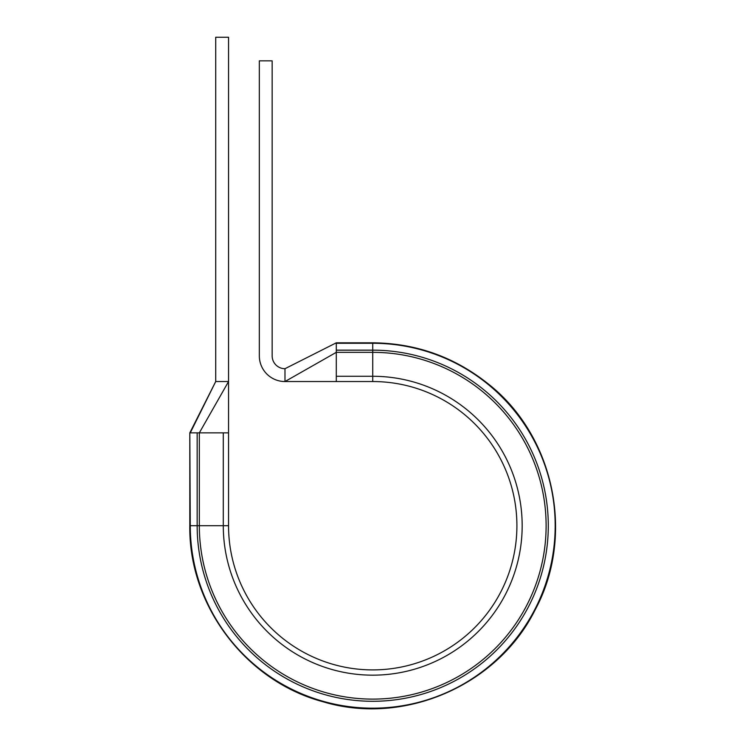 <?xml version="1.0" encoding="UTF-8"?>
<svg xmlns="http://www.w3.org/2000/svg" width="745" height="745" viewBox="0 0 745 745"><rect width="100%" height="100%" fill="white"/><g stroke="black" fill="none" stroke-linecap="round" stroke-linejoin="round"><path stroke-width="1.12" d="M336.293 342.812L284.981 368.71L336.293 342.812L372.724 342.812C415.933 343.24 454.431 356.929 488.208 383.88C554.578 435.918 575.289 535.916 535.04 610.043C497.539 685.586 403.818 726.142 323.079 701.762C245.934 681.34 188.541 605.508 189.817 525.719L190.264 525.719A182.46 182.46 0 0 0 372.724 708.178A182.46 182.46 0 0 0 555.183 525.719A182.46 182.46 0 0 0 372.724 343.268L372.724 342.812C415.933 343.24 454.431 356.929 488.208 383.88C554.578 435.918 575.289 535.916 535.04 610.043C497.539 685.586 403.818 726.142 323.079 701.762C245.934 681.34 188.541 605.508 189.817 525.719L189.817 432.854L228.547 432.854L228.547 37.25L215.715 37.25L215.715 381.542L228.547 381.542L199.334 432.854L199.334 525.719L223.286 525.719L223.286 432.854M190.264 432.854L215.715 381.542L189.817 432.854L190.264 525.719L197.164 525.719A175.569 175.569 0 0 0 372.724 701.287A175.569 175.569 0 0 0 548.292 525.719A175.569 175.569 0 0 0 372.724 350.159L336.293 350.159L336.293 343.268L372.724 343.268L372.724 381.542L284.981 381.542A25.656 25.656 0 0 1 259.335 355.887L259.335 60.857L272.158 60.857L272.158 355.887A12.823 12.823 0 0 0 284.981 368.71L284.981 381.542L336.293 352.338L336.293 381.542M336.293 376.281L372.724 376.281A149.438 149.438 0 0 1 522.171 525.719A149.438 149.438 0 0 1 372.724 675.166A149.438 149.438 0 0 1 223.286 525.719L228.547 525.719A144.185 144.185 0 0 0 372.724 669.904A144.185 144.185 0 0 0 516.909 525.719A144.185 144.185 0 0 0 372.724 381.542A144.185 144.185 0 0 1 516.909 525.719A144.185 144.185 0 0 1 372.724 669.904A144.185 144.185 0 0 1 228.547 525.719L228.547 432.854M336.293 350.159L336.293 352.338L372.724 352.338A173.389 173.389 0 0 1 546.113 525.719A173.389 173.389 0 0 1 372.724 699.108A173.389 173.389 0 0 1 199.334 525.719L197.164 525.719L197.164 432.854"/></g></svg>
